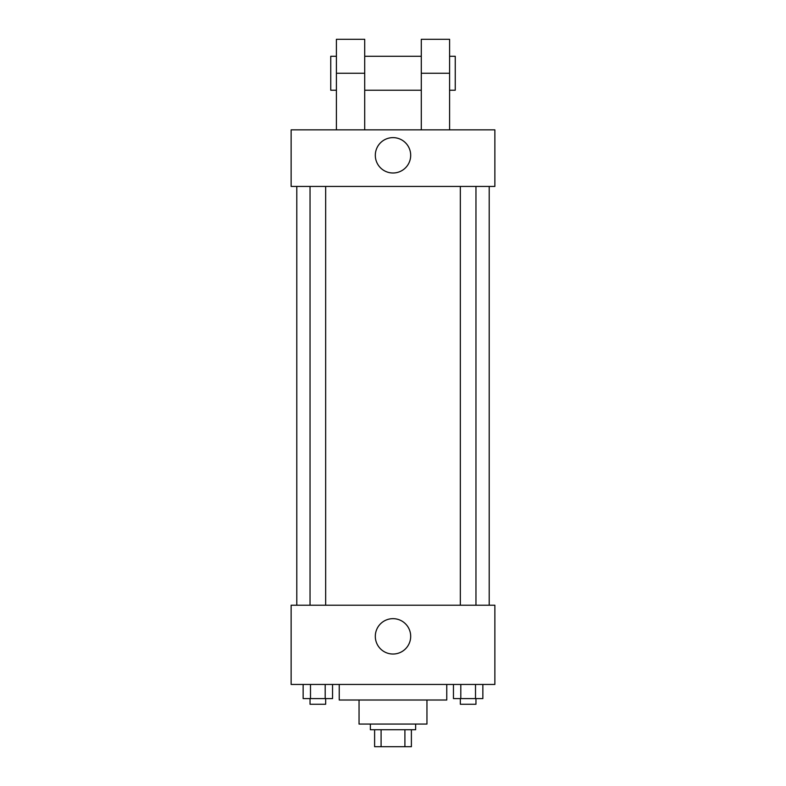 <?xml version="1.0" encoding="UTF-8"?>
<svg xmlns="http://www.w3.org/2000/svg" width="786" height="786" viewBox="0 0 786 786"><rect width="100%" height="100%" fill="white"/><g stroke="black" fill="none" stroke-linecap="round" stroke-linejoin="round"><path stroke-width="1.18" d="M404.908 729.722L404.908 746.7L374.608 746.7L374.608 729.722M404.908 746.7L411.392 746.7L411.392 729.722L411.392 746.7M415.637 724.063L415.637 729.722L370.363 729.722L370.363 724.063M381.092 729.722L381.092 746.7M426.955 700.012L426.955 724.063L359.045 724.063L359.045 700.012M446.762 684.449L446.762 700.012L339.238 700.012L339.238 684.449M494.866 684.449L291.134 684.449L291.134 605.22L494.866 605.22L494.866 684.449M410.685 636.346A17.685 17.685 0 0 1 384.158 651.663A17.685 17.685 0 0 1 384.158 621.028A17.685 17.685 0 0 1 410.685 636.346M489.206 186.439L489.206 605.22M460.341 605.22L460.341 186.439M325.659 186.439L325.659 605.22M494.866 186.439L291.134 186.439L291.134 129.847L494.866 129.847L494.866 186.439L291.134 186.439M482.859 684.449L482.859 698.597L453.453 698.597L453.453 684.449M475.51 684.449L475.51 698.597M460.802 684.449L460.802 698.597M475.962 698.597L475.962 704.256L460.341 704.256L460.341 698.597M332.547 684.449L332.547 698.597L303.141 698.597L303.141 684.449M325.198 684.449L325.198 698.597M310.49 684.449L310.49 698.597M325.659 698.597L325.659 704.256L310.038 704.256L310.038 698.597M375.315 155.314A17.685 17.685 0 0 1 401.843 139.996A17.685 17.685 0 0 1 401.843 170.631A17.685 17.685 0 0 1 375.315 155.314M421.296 129.847L421.296 73.255L449.592 73.255L449.592 39.3L421.296 39.3L421.296 73.255M421.296 56.278L364.704 56.278M336.408 129.847L336.408 73.255L364.704 73.255L364.704 129.847M364.704 73.255L364.704 39.3L336.408 39.3L336.408 73.255M449.592 129.847L449.592 73.255M449.592 90.233L455.251 90.233L455.251 56.278L449.592 56.278M336.408 56.278L330.749 56.278L330.749 90.233L336.408 90.233M296.794 186.439L296.794 605.22M475.962 605.22L475.962 186.439M310.038 186.439L310.038 605.22M421.296 90.233L364.704 90.233"/></g></svg>
